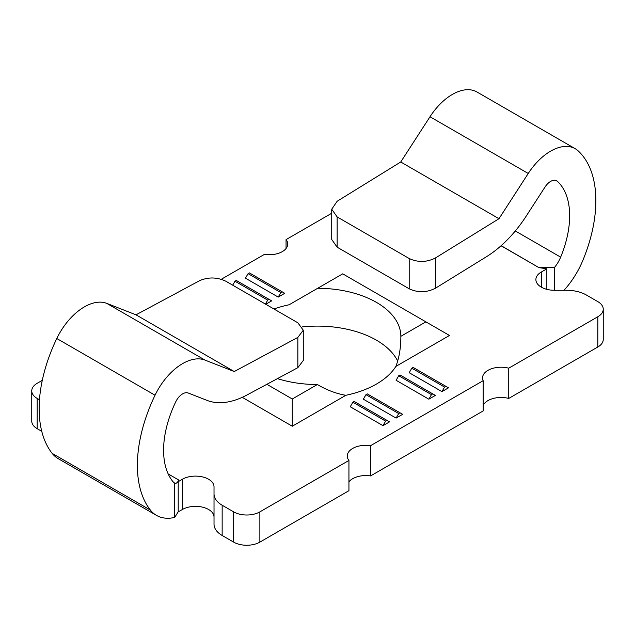 <?xml version="1.0" encoding="UTF-8"?>
<svg xmlns="http://www.w3.org/2000/svg" width="635" height="635" viewBox="0 0 635 635"><rect width="100%" height="100%" fill="white"/><g stroke="black" fill="none" stroke-linecap="round" stroke-linejoin="round"><path stroke-width="0.95" d="M273.939 308.991A83.36 48.133 180 0 1 289.123 304.768L317.683 288.282A83.36 48.133 0 0 1 376.444 302.379A83.36 48.133 0 0 1 400.86 336.312L425.894 321.858L342.717 273.836L317.683 288.282M302.316 326.906A83.36 48.133 180 0 1 376.444 340.193A83.36 48.133 180 0 1 397.677 361.045M178.213 511.77L174.72 517.422L174.72 483.124C175.863 483.878 177.244 482.862 178.872 480.1L178.213 481.655L178.213 511.77A61.381 35.433 -60 0 0 179.768 511.008L182.388 509.492A18.526 10.692 180 0 1 208.59 509.492A18.526 10.692 180 0 1 214.019 517.057M178.213 481.655L182.388 479.242A18.526 10.692 180 0 1 208.59 479.242A18.526 10.692 180 0 1 214.019 486.807L214.019 493.879A27.789 16.042 0 0 0 222.155 505.23L233.664 511.873A18.526 10.692 0 0 0 259.866 511.873L348.94 460.446A18.526 10.692 180 0 1 347.266 456.009A18.526 10.692 180 0 1 370.586 445.675L483.171 380.675A18.526 10.692 180 0 1 482.536 377.912A18.526 10.692 180 0 1 508.746 368.181L597.821 316.754A18.526 10.692 0 0 0 603.25 309.189A18.526 10.692 0 0 0 597.821 301.625L586.311 294.981A27.789 16.042 0 0 0 566.666 290.282L554.411 290.282A18.526 10.692 180 0 1 535.884 279.583A18.526 10.692 180 0 1 541.314 272.026L546.846 268.827L538.877 267.597L501.055 245.761M265.755 304.276L271.653 300.871L236.284 280.448L234.974 281.21L267.724 300.117L269.034 299.355M248.071 273.645L245.451 278.178L278.201 297.085L284.75 293.306L249.38 272.891L248.071 273.645L280.821 292.552L282.13 291.798M411.813 368.181L409.194 372.713L441.944 391.62L448.493 387.842L413.123 367.419L411.813 368.181L444.564 387.088L445.873 386.326M331.724 213.249L286.06 239.609A18.526 10.692 180 0 1 287.734 244.046A18.526 10.692 180 0 1 264.414 254.381L221.297 279.273M42.283 380.357L37.179 383.302A18.526 10.692 0 0 0 31.75 390.866A18.526 10.692 0 0 0 37.179 398.431L39.473 399.756M242.252 397.335L292.283 426.22L345.877 395.287A83.36 48.133 180 0 0 395.883 366.411L449.477 335.47L425.894 321.858M398.716 375.737L396.097 380.278L428.847 399.185L435.396 395.407L400.026 374.983L398.716 375.737L431.467 394.645L432.776 393.89M365.966 394.645L363.347 399.185L396.097 418.092L402.646 414.314L367.276 393.89L365.966 394.645L398.716 413.552L400.026 412.798M352.869 402.209L350.25 406.749L383 425.656L389.549 421.878L354.179 401.455L352.869 402.209L385.62 421.116L386.929 420.362M395.883 366.411C399.209 357.672 400.868 347.639 400.86 336.312L400.86 336.518M214.019 493.879L214.019 524.137A27.789 16.042 0 0 0 222.155 535.48L233.664 542.123A18.526 10.692 0 0 0 259.866 542.123L348.94 490.696L348.94 460.446M370.586 445.675L370.586 475.925L483.171 410.932L483.171 380.675M348.94 481.822A18.526 10.692 180 0 1 370.586 475.925M508.746 368.181L508.746 398.431L597.821 347.004A18.526 10.692 0 0 0 603.25 339.439L603.25 309.189M483.171 405.392A18.526 10.692 180 0 1 508.746 398.431M546.846 289.354L546.846 268.827M286.06 239.609L286.06 248.483M31.75 390.866L31.75 421.116A18.526 10.692 0 0 0 37.179 428.681L41.759 431.332M266.851 384.318L292.283 398.994L317.317 384.54C327.128 390.215 336.645 393.795 345.877 395.287M277.447 378.627A83.36 48.133 0 0 0 317.317 384.54M292.283 398.994L292.283 426.22M538.877 267.597L501.15 245.674M564.023 290.282A61.381 35.433 120 0 0 582.851 260.398A120.412 69.525 120 0 0 578.207 150.916A49.228 28.424 120 0 0 575.231 148.717A49.228 28.424 120 0 0 528.241 173.474L498.991 218.71L400.741 161.988L337.145 201.271L331.724 209.201L337.145 216.924L337.145 247.19L331.724 239.474L331.724 209.201M575.231 148.717L476.98 91.996A49.228 28.424 120 0 0 429.998 116.753L400.741 161.988M409.194 258.516C417.925 262.565 426.664 262.39 435.396 257.993L435.396 288.258C426.664 292.656 417.925 292.83 409.194 288.79L409.194 258.516L337.145 216.924M498.991 218.71L435.396 257.993M409.194 288.79L337.145 247.19M435.396 288.258L486.378 256.77A92.623 53.475 120 0 0 526.193 216.13L545.084 186.928A12.176 7.033 -60 0 1 556.704 180.8A12.176 7.033 -60 0 1 557.443 181.348A83.36 48.133 -60 0 1 560.657 257.143A24.328 14.041 -60 0 1 554.371 267.621L554.371 290.282M538.877 267.454L554.371 267.621M178.872 480.1L168.172 473.924M303.276 330.208L303.276 360.482L297.855 367.665L297.855 337.399L303.276 330.208L297.855 322.802L225.806 281.202C217.075 277.09 208.336 276.916 199.604 280.678L136.009 314.825L106.759 303.371A49.228 28.424 120 0 0 56.793 338.511A120.412 69.525 120 0 0 52.149 453.358A61.381 35.433 120 0 0 58.229 458.661L156.472 515.382A61.381 35.433 120 0 0 174.72 517.422M297.855 337.399L234.259 371.546L205.002 360.093A49.228 28.424 120 0 0 155.035 395.224A120.412 69.525 120 0 0 150.392 510.08A61.381 35.433 120 0 0 156.472 515.382M297.855 367.665L246.864 395.049A92.623 53.475 120 0 1 207.05 400.391L188.166 392.994A12.176 7.033 -60 0 0 175.808 401.685A83.36 48.133 -60 0 0 172.585 481.195A24.328 14.041 -60 0 0 174.72 483.124L174.839 483.203M234.259 371.546L136.009 314.825M444.564 387.088L441.944 391.62M431.467 394.645L428.847 399.185M280.821 292.552L278.201 297.085M398.716 413.552L396.097 418.092M232.68 285.178L234.974 281.21M267.724 300.117L265.43 304.086M385.62 421.116L383 425.656M259.866 511.873L259.866 542.123M233.664 511.873L233.664 542.123M597.821 316.754L597.821 347.004M541.314 272.026L541.314 287.147M37.179 398.431L37.179 428.681M182.388 479.242L182.388 509.492M222.155 505.23L222.155 535.48M528.241 173.474L429.998 116.753M557.443 181.348L555.863 180.435M560.657 257.143L515.31 230.965M155.035 395.224L56.793 338.511M205.002 360.093L106.759 303.371M150.392 510.08L52.149 453.358"/></g></svg>
